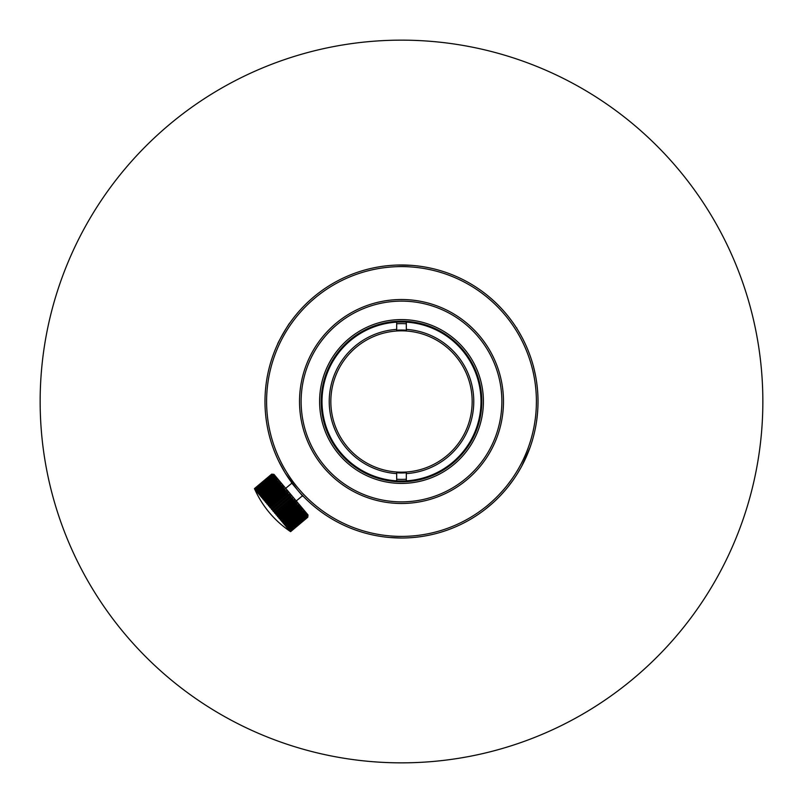 <?xml version="1.0" encoding="UTF-8"?>
<svg xmlns="http://www.w3.org/2000/svg" width="803" height="803" viewBox="0 0 803 803"><rect width="100%" height="100%" fill="white"/><g stroke="black" fill="none" stroke-linecap="round" stroke-linejoin="round"><path stroke-width="1.2" d="M537.809 394.062A136.51 136.51 0 0 1 401.5 538.01A136.51 136.51 0 0 1 267.55 375.162M537.679 411.026A136.51 136.51 0 0 1 535.45 427.838M521.89 465.85L530.07 447.381M285.577 473.579L297.481 489.91M410.895 265.311L396.632 265.08M513.047 480.194L508.67 486.046M508.61 486.136L509.744 484.681M508.319 486.498L508.741 485.966M496.344 303.313L495.702 302.701M498.442 305.391L497.589 304.538M498.131 305.08L497.187 304.136M488.184 296.046L487.461 295.454L488.184 296.046M486.397 294.601L485.775 294.109M485.976 294.269L486.748 294.882M475.376 286.701L473.399 285.456M462.829 279.544L462.086 279.173M458.774 277.587L459.717 278.029M448.596 273.371L446.418 272.588M536.314 380.05L536.735 382.86M536.916 384.256L537.398 388.542M533.062 365.094L532.68 363.719M530.11 355.719L530.673 357.355M530.853 357.867L530.281 356.211M513.107 322.806L513.599 323.599M516.941 328.648L516.51 327.965M531.265 359.132L531.897 361.109M528.484 351.403L528.274 350.881M534.989 372.963L533.493 366.69M533.082 365.134L533.272 365.857M535.049 373.244L534.125 369.189M533.563 366.449L533.252 365.777M533.955 368.457L535.641 376.185M537.558 412.541L536.816 419.517M537.468 413.675L537.548 412.742M278.862 461.454L284.734 472.214M514.743 477.725L515.255 476.962M526.186 457.078L526.537 456.275M387.347 265.723L386.414 265.823M537.98 398.449L537.99 399.001M537.97 404.742L537.9 407.011M538.01 401.219L538 400.285M537.087 385.641L536.575 381.736M521.328 336.116L520.444 334.52M519.742 333.275L520.394 334.429M517.222 329.1L517.594 329.692M521.538 336.507L518.367 330.956M516.771 327.935L516.871 328.537M522.823 338.806L523.195 339.659M524.068 341.405L523.757 340.773M525.804 345.089L524.931 343.182M535.119 429.444L535.32 428.481M456.044 276.362L455.281 276.031M452.039 274.686L452.852 275.017M451.888 274.636L450.884 274.235M465.479 280.909L464.204 280.247M464.535 280.418L466.392 281.401M480.375 290.084L477.082 287.825M489.971 297.542L493.102 300.292M492.39 299.639L491.366 298.746M503.702 311.002L502.136 309.265M517.614 473.278L520.685 468.049M501.082 494.879L501.684 494.226L501.082 494.879M505.408 490.041L500.761 495.22M491.978 503.722L485.624 509.002M488.094 507.034L493.664 502.196M214.311 92.415A361.35 361.35 0 0 1 762.77 393.932A361.35 361.35 0 0 1 227.42 718.153A361.35 361.35 0 0 1 214.311 92.415M535.972 412.34L535.521 416.938M535.35 418.363L535.189 419.547M536.404 400.968L536.294 407.041M534.728 371.749L534.075 368.978M533.062 371.648L532.901 370.936M533.322 372.843L533.995 376.105M532.349 368.657L532.038 367.453M532.951 371.157L532.78 370.464M532.419 368.938L532.248 368.266M525.182 347.629L525.925 349.365M529.117 357.767L529.719 359.543M520.274 334.209L518.567 331.288M526.166 349.947L525.935 349.405M526.256 350.178L525.052 347.328M524.038 345.089L523.225 343.353M532.419 362.836L531.787 360.748M531.566 360.055L531.054 358.489M530.502 362.023L530.09 360.718M530.984 363.629L530.683 362.635M530.653 362.534L530.301 361.37M529.488 358.871L529.187 357.967M529.057 357.596L529.358 358.479M535.26 383.934L535.782 388.542M536.013 411.778L536.153 409.721M533.573 428.983L533.674 428.481M442.453 272.96L441.269 272.588M454.739 275.8L452.26 274.777M451.898 276.362L451.326 276.132M450.423 275.78L449.76 275.519M448.726 275.138L447.512 274.686M447.271 274.596L447.773 274.777M457.901 278.952L455.211 277.748M461.554 278.912L460.49 278.39M459.175 279.544L458.623 279.283M457.017 278.551L456.395 278.27M456.154 278.159L455.482 277.868M454.829 277.587L453.775 277.135M468.229 282.415L466.764 281.602M464.475 282.194L463.592 281.733M466.141 283.098L465.61 282.807M461.976 280.909L460.972 280.418M471.281 286.049L470.297 285.456M480.826 290.405L479.15 289.231M476.882 289.622L476.139 289.13M477.293 289.893L476.771 289.552M476.57 289.411L475.496 288.699M485.624 296.046L484.882 295.454M484.319 295.012L483.717 294.55M483.557 294.42L481.188 292.643M484.159 294.882L482.663 293.747M482.473 293.597L483.767 294.581M487.632 297.672L490.693 300.292M495.29 304.538L493.694 303.012M500.711 310.088L499.938 309.265M510.086 484.229L511.24 482.693M507.928 484.4L508.359 483.848M510.698 483.416L512.625 480.786M511.029 480.254L511.812 479.15M511.471 479.632L507.355 485.122M503.481 489.81L504.244 488.927M503.29 490.041L498.533 495.22M487.391 505.529L487.973 505.037M486.628 506.151L487.612 505.348M487.883 505.127L489.439 503.802M396.682 322.154L396.682 329.391A72.27 72.27 0 0 0 329.23 401.5A72.27 72.27 0 0 0 396.682 473.609L396.682 480.846M406.318 480.846L406.318 472.003A70.664 70.664 0 0 1 330.836 401.5A70.664 70.664 0 0 1 396.682 330.997L396.682 329.391L396.682 330.997A70.664 70.664 0 0 1 472.164 401.5A70.664 70.664 0 0 1 406.318 472.003L406.318 473.609A72.27 72.27 0 0 0 473.77 401.5A72.27 72.27 0 0 0 406.318 329.391L406.318 322.154M396.682 473.609L396.682 472.806A71.467 71.467 0 0 0 406.318 472.806L406.318 473.609M396.682 329.391L396.682 330.194A71.467 71.467 0 0 1 406.318 330.194L406.318 329.391M396.682 479.24A77.891 77.891 0 0 0 406.318 479.24M406.318 323.76A77.891 77.891 0 0 0 396.682 323.76M322.003 401.5A79.497 79.497 0 0 1 441.248 332.653A79.497 79.497 0 0 1 441.248 470.347A79.497 79.497 0 0 1 322.003 401.5M264.99 401.5A136.51 136.51 0 0 1 401.5 264.99A136.51 136.51 0 0 1 538.01 401.5M513.699 323.739L513.197 323.017M289.803 323.017C289.542 322.304 276.945 344.126 277.687 344.015M389.375 537.468L401.5 538.01M412.712 537.548L413.625 537.468M266.596 401.5A134.904 134.904 0 0 0 468.952 518.326A134.904 134.904 0 0 0 468.952 284.674A134.904 134.904 0 0 0 266.596 401.5M503.481 401.5A101.981 101.981 0 0 1 401.5 503.481A101.981 101.981 0 0 1 299.519 401.5A101.981 101.981 0 0 1 401.5 299.519A101.981 101.981 0 0 1 503.481 401.5M319.594 401.5A81.906 81.906 0 0 1 442.453 330.565A81.906 81.906 0 0 1 442.453 472.435A81.906 81.906 0 0 1 319.594 401.5M301.125 401.5A100.375 100.375 0 0 0 451.687 488.425A100.375 100.375 0 0 0 451.687 314.575A100.375 100.375 0 0 0 301.125 401.5M321.2 401.5A80.3 80.3 0 0 0 401.5 481.8A80.3 80.3 0 0 0 481.8 401.5A80.3 80.3 0 0 0 401.5 321.2A80.3 80.3 0 0 0 321.2 401.5M277.828 481.469L260.604 495.923L261.206 496.645L278.43 482.191L277.828 481.469L278.571 481.107L277.246 480.776L276.684 480.114L277.346 479.652L275.65 478.879L276.493 478.628L274.716 477.765L275.61 477.574L273.201 475.968L274.184 475.878L271.715 474.192L272.829 474.272L271.675 474.151L254.451 488.605L271.675 474.151L273.943 474.342L308.011 514.944L307.81 517.212L290.586 531.656L307.81 517.202L307.9 516.058L307.7 517.082L307.127 515.135L306.846 516.058L306.535 514.432L306.274 515.375L305.873 513.649L305.582 514.542L305.18 514.081L305.21 512.856L304.759 513.569L304.307 513.037L304.217 511.672L303.825 512.465L303.353 510.648L302.791 511.22L302.229 510.557L302.139 509.192L301.647 509.865L301.115 507.978L300.422 508.399L299.86 506.482L299.107 506.834L298.535 504.906L297.722 505.187L297.01 504.334L297.16 503.26L296.277 503.471L295.534 501.323L294.791 501.684L294.049 499.556L293.256 499.867L292.483 498.944L292.543 497.76L291.7 498.011L290.917 497.067L291.017 495.943L290.124 496.134L289.481 494.116L288.548 494.257L287.765 493.323L288.157 492.53L286.209 491.466L286.651 490.733L285.436 490.543L284.674 489.639L285.165 488.967L283.931 488.746L283.188 487.863L283.72 487.25L281.743 486.146L282.154 485.393L281.04 485.313L280.367 484.5L281 484.008L279.053 482.934L279.585 482.322L278.43 482.191M276.684 480.114L259.459 494.568L260.021 495.23L277.246 480.776M275.65 478.879L258.425 493.333L258.927 493.935L276.152 479.481M274.716 477.765L257.492 492.219L257.944 492.761L275.168 478.307M273.903 476.791L256.679 491.245L257.07 491.717L274.295 477.263M273.201 475.968L255.976 490.422L256.318 490.814L273.532 476.36M272.639 475.286L255.414 489.74L272.9 475.607M272.197 474.764L255.173 489.459L272.398 475.005M271.886 474.392L254.661 488.846L272.026 474.563M271.715 474.192L254.491 488.646L271.785 474.272M254.491 488.646A99.462 83.924 140 0 0 254.812 489.388A99.462 88.189 140 0 1 254.461 488.605A100.375 100.375 0 0 0 290.586 531.656L307.81 517.202M307.7 517.082L290.545 531.616L307.77 517.162M307.459 516.791L290.234 531.245L307.599 516.951M307.087 516.339L289.863 530.793L307.288 516.59M306.575 515.737L289.351 530.191L306.846 516.058M305.943 514.984L288.719 529.438L289.05 529.829L306.274 515.375M305.18 514.081L287.956 528.525L288.357 528.996L305.582 514.542M304.307 513.037L287.083 527.481L287.534 528.023L304.759 513.569M303.323 511.852L286.099 526.306L286.601 526.909L303.825 512.465M302.229 510.557L285.005 525.011L285.567 525.674L302.791 511.22M301.045 509.142L283.82 523.596L284.423 524.319L301.647 509.865M299.77 507.626L282.546 522.08L283.198 522.853L300.422 508.399M298.425 506.02L281.201 520.474L281.883 521.288L299.107 506.834M297.01 504.334L279.785 518.788L280.498 519.641L297.722 505.187M295.544 502.588L278.32 517.042L279.053 517.925L296.277 503.471M294.028 500.781L276.804 515.235L277.567 516.138L294.791 501.684M292.483 498.944L275.258 513.388L276.031 514.321L293.256 499.867M290.917 497.067L273.693 511.521L274.475 512.465L291.7 498.011M289.341 495.19L272.117 509.644L272.9 510.588L290.124 496.134M287.765 493.323L270.541 507.777L271.324 508.711L288.548 494.257M286.209 491.466L268.985 505.92L269.758 506.844L286.982 492.39M284.674 489.639L267.459 504.093L268.212 504.997L285.436 490.543M283.188 487.863L265.964 502.317L266.706 503.2L283.931 488.746M281.743 486.146L264.518 500.6L265.231 501.443L282.455 486.989M280.367 484.5L263.143 498.954L263.826 499.767L281.04 485.313M291.148 481.419L291.409 482.673L299.409 492.199L291.84 483.175L285.687 488.344M302.741 495.401L302.912 496.384L299.409 492.199M294.48 486.327L293.607 485.142M299.649 492.4L300.252 493.203M292.934 484.49L293.637 485.173M302.279 495.25L300.974 494.066M263.143 498.954A99.462 4.406 140 0 0 262.993 499.125L262.822 498.934A99.462 88.25 -40 0 1 262.471 498.161L261.828 497.388L279.053 482.934M262.471 498.161L279.695 483.707M261.828 497.388A99.462 13.049 140 0 0 261.728 497.629L261.577 497.438A99.462 91.913 -40 0 1 261.206 496.645M260.604 495.923A99.462 21.591 140 0 0 260.553 496.224L260.403 496.053A99.462 94.874 -40 0 1 260.021 495.23M259.459 494.568A99.462 29.972 140 0 0 259.459 494.929L259.329 494.768A99.462 97.113 -40 0 1 258.927 493.935M258.425 493.333A99.462 38.122 140 0 0 258.476 493.745L258.355 493.604A99.462 98.618 -40 0 1 257.944 492.761M257.492 492.219A99.462 45.982 140 0 0 257.592 492.691L257.482 492.57A99.462 99.371 -40 0 1 257.07 491.717M256.679 491.245A99.462 53.49 140 0 0 256.819 491.777L256.729 491.667A99.462 99.361 140 0 1 256.318 490.814M255.976 490.422A99.462 60.596 140 0 0 256.167 490.994L256.087 490.904A99.462 98.598 140 0 1 255.675 490.061M255.414 489.74A99.462 67.241 140 0 0 255.635 490.362L255.575 490.292A99.462 97.093 140 0 1 255.173 489.459M254.973 489.218A99.462 73.374 140 0 0 255.234 489.88L255.183 489.83A99.462 94.834 140 0 1 254.802 489.007M254.661 488.846A99.462 78.945 140 0 0 254.952 489.559L254.932 489.529A99.462 91.863 140 0 1 254.561 488.726M290.586 531.656A99.462 88.25 -40 0 1 289.883 531.174L289.873 531.164A99.462 83.853 -40 0 0 290.545 531.616M290.475 531.526A99.462 91.913 -40 0 1 289.753 531.024L289.732 530.994A99.462 78.865 -40 0 0 290.375 531.405M290.234 531.245A99.462 94.874 -40 0 1 289.492 530.723L289.451 530.673A99.462 73.284 -40 0 0 290.064 531.044M289.863 530.793A99.462 97.113 -40 0 1 289.11 530.251L289.05 530.181A99.462 67.151 -40 0 0 289.622 530.512M289.351 530.191A99.462 98.618 -40 0 1 288.588 529.639L288.518 529.548A99.462 60.496 -40 0 0 289.05 529.829M288.719 529.438A99.462 99.371 -40 0 1 287.946 528.876L287.855 528.765A99.462 53.389 -40 0 0 288.357 528.996M287.956 528.525A99.462 99.361 140 0 1 287.193 527.972L287.083 527.842A99.462 45.871 -40 0 0 287.534 528.023M287.083 527.481A99.462 98.598 140 0 1 286.32 526.939L286.199 526.788A99.462 38.002 -40 0 0 286.601 526.909M286.099 526.306A99.462 97.093 140 0 1 285.346 525.764L285.206 525.614A99.462 29.852 -40 0 0 285.567 525.674M285.005 525.011A99.462 94.834 140 0 1 284.262 524.479L284.121 524.309A99.462 21.46 -40 0 0 284.423 524.319M283.82 523.596A99.462 91.863 140 0 1 283.098 523.094L282.937 522.904A99.462 12.918 -40 0 0 283.198 522.853M282.546 522.08A99.462 88.189 140 0 1 281.843 521.599L281.682 521.408A99.462 4.276 -40 0 0 281.883 521.288M281.201 520.474A99.462 83.853 140 0 1 280.528 520.023L280.347 519.822A99.462 4.406 -40 0 1 280.498 519.641M279.785 518.788A99.462 78.865 140 0 1 279.143 518.377L278.962 518.166A99.462 13.049 -40 0 1 279.053 517.925M278.32 517.042A99.462 73.284 140 0 1 277.708 516.67L277.517 516.439A99.462 21.591 -40 0 1 277.567 516.138M276.804 515.235A99.462 67.151 140 0 1 276.232 514.904L276.031 514.673A99.462 29.972 -40 0 1 276.031 514.321M275.258 513.388A99.462 60.496 140 0 1 274.716 513.107L274.526 512.876A99.462 38.122 -40 0 1 274.475 512.465M273.693 511.521A99.462 53.389 140 0 1 273.201 511.29L273 511.059A99.462 45.982 -40 0 1 272.9 510.588M272.117 509.644A99.462 45.871 140 0 1 271.665 509.473L271.464 509.232A99.462 53.49 -40 0 1 271.324 508.711M270.541 507.777A99.462 38.002 140 0 1 270.139 507.647L269.949 507.416A99.462 60.596 -40 0 1 269.758 506.844M268.985 505.92A99.462 29.852 140 0 1 268.634 505.85L268.443 505.629A99.462 67.241 -40 0 1 268.212 504.997M267.459 504.093A99.462 21.46 140 0 1 267.148 504.093L266.957 503.862A99.462 73.374 -40 0 1 266.706 503.2M265.964 502.317A99.462 12.918 140 0 1 265.713 502.367L265.522 502.156A99.462 78.945 -40 0 1 265.231 501.443M264.518 500.6A99.462 4.276 140 0 1 264.317 500.711L264.147 500.51A99.462 83.924 -40 0 1 263.826 499.767M262.822 498.934L280.839 483.818M264.317 500.711L282.335 485.594M264.147 500.51L282.154 485.393M265.713 502.367L283.72 487.25M265.522 502.156L283.539 487.04M267.148 504.093L285.165 488.967M266.957 503.862L284.975 488.746M268.634 505.85L286.651 490.733M268.443 505.629L286.45 490.503M270.139 507.647L288.157 492.53M269.949 507.416L287.956 492.299M271.665 509.473L289.682 494.357M271.464 509.232L289.481 494.116M273.201 511.29L291.208 496.174M273 511.059L291.017 495.943M274.716 513.107L292.734 497.99M274.526 512.876L292.543 497.76M276.232 514.904L294.239 499.787M276.031 514.673L294.049 499.556M277.708 516.67L295.725 501.554M277.517 516.439L295.534 501.323M279.143 518.377L297.16 503.26M278.962 518.166L296.969 503.039M280.528 520.023L298.535 504.906M280.347 519.822L298.365 504.706M281.843 521.599L299.86 506.482M283.098 523.094L301.115 507.978M284.262 524.479L302.279 509.363M260.403 496.053L278.42 480.937M261.577 497.438L279.585 482.322M40.15 401.5A361.35 361.35 0 0 1 582.175 88.561A361.35 361.35 0 0 1 582.175 714.439A361.35 361.35 0 0 1 40.15 401.5M296.267 500.952L302.42 495.792"/></g></svg>
